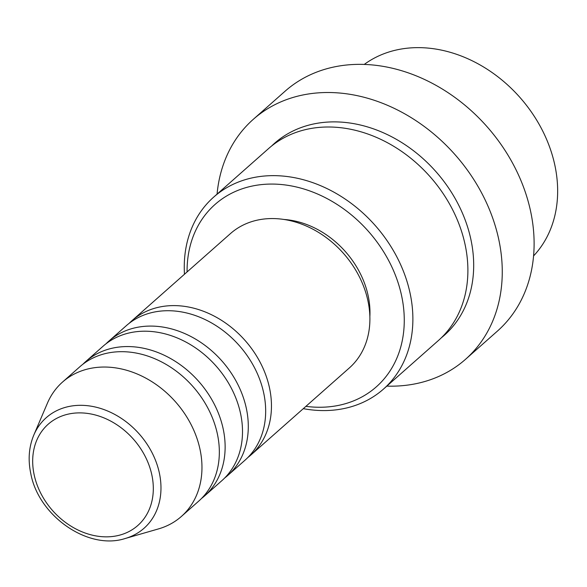 <?xml version="1.0" encoding="UTF-8"?>
<svg xmlns="http://www.w3.org/2000/svg" width="587" height="587" viewBox="0 0 587 587"><rect width="100%" height="100%" fill="white"/><g stroke="black" fill="none" stroke-linecap="round" stroke-linejoin="round"><path stroke-width="0.88" d="M129.213 323.283A89.701 71.541 48.5 0 1 132.024 320.627A89.701 71.541 48.5 0 1 211.547 314.764A89.701 71.541 48.5 0 1 269.426 387.552A89.701 71.541 48.5 0 1 250.854 455.028A89.701 71.541 48.5 0 1 247.875 457.486M106.049 343.762A89.701 71.541 48.5 0 1 108.859 341.106L126.234 325.748A89.701 71.541 48.5 0 1 205.758 319.878A89.701 71.541 48.5 0 1 263.636 392.674A89.701 71.541 48.5 0 1 245.065 460.142L227.69 475.507A89.701 71.541 48.5 0 1 224.711 477.965M108.859 341.106A89.701 71.541 48.5 0 1 188.383 335.243A89.701 71.541 48.5 0 1 246.261 408.031A89.701 71.541 48.5 0 1 227.69 475.507M82.892 364.241A89.701 71.541 48.5 0 1 85.695 361.585L103.07 346.227A89.701 71.541 48.5 0 1 182.594 340.365A89.701 71.541 48.5 0 1 240.472 413.153A89.701 71.541 48.5 0 1 221.901 480.628L204.533 495.986A89.701 71.541 48.5 0 1 201.546 498.451M85.695 361.585A89.701 71.541 48.5 0 1 165.218 355.722A89.701 71.541 48.5 0 1 223.097 428.51A89.701 71.541 48.5 0 1 204.533 495.986M33.804 435.077L47.4 403.218A89.701 71.541 48.5 0 1 62.53 382.064L79.905 366.706A89.701 71.541 48.5 0 1 159.429 360.844A89.701 71.541 48.5 0 1 217.307 433.632A89.701 71.541 48.5 0 1 198.736 501.107L181.368 516.465A89.701 71.541 48.5 0 1 158.519 528.894L125.236 538.492A73.808 58.869 48.5 0 0 159.304 472.74A73.808 58.869 48.5 0 0 99.937 408.244A73.808 58.869 48.5 0 0 33.804 435.077C28.858 446.971 27.868 459.907 30.847 473.878C38.764 516.222 88.307 550.599 125.236 538.492M533.576 255.917A128.142 102.204 -131.5 0 0 554.744 164.712A128.142 102.204 -131.5 0 0 476.079 62.758A128.142 102.204 -131.5 0 0 364.263 64.423M305.915 406.343A121.736 97.097 -131.5 0 0 401.508 295.29A121.736 97.097 -131.5 0 0 282.971 184.685A121.736 97.097 -131.5 0 0 187.077 271.942M184.472 274.254A128.142 102.204 48.5 0 1 213.69 197.107A128.142 102.204 48.5 0 1 327.289 188.728A128.142 102.204 48.5 0 1 409.975 292.715A128.142 102.204 48.5 0 1 383.45 389.108A128.142 102.204 48.5 0 1 303.303 408.655M465.476 359.347L497.321 331.185A160.178 127.753 -131.5 0 0 530.479 210.696A160.178 127.753 -131.5 0 0 427.123 80.713A160.178 127.753 -131.5 0 0 285.121 91.183L253.268 119.344A160.178 127.753 48.5 0 1 395.278 108.874A160.178 127.753 48.5 0 1 498.627 238.85A160.178 127.753 48.5 0 1 465.476 359.347A160.178 127.753 48.5 0 1 386.826 386.121M213.69 197.107L268.699 148.467A128.142 102.204 48.5 0 1 382.306 140.088A128.142 102.204 48.5 0 1 464.985 244.075A128.142 102.204 48.5 0 1 438.46 340.467L383.45 389.108M132.024 320.627L230.464 233.582A89.701 71.541 48.5 0 1 309.987 227.719A89.701 71.541 48.5 0 1 367.866 300.507A89.701 71.541 48.5 0 1 349.302 367.983L250.854 455.028M284.027 219.472A83.295 66.434 48.5 0 1 368.086 295.408A83.295 66.434 48.5 0 1 369.869 316.554M217.065 194.121A160.178 127.753 48.5 0 1 253.268 119.344M62.53 382.064A89.701 71.541 48.5 0 1 142.054 376.201A89.701 71.541 48.5 0 1 199.932 448.989A89.701 71.541 48.5 0 1 181.368 516.465M151.784 474.663A67.615 53.931 -131.5 0 0 79.48 412.881A67.615 53.931 -131.5 0 0 34.215 475.074A67.615 53.931 -131.5 0 0 106.511 536.848A67.615 53.931 -131.5 0 0 151.784 474.663M271.656 145.972A128.142 102.204 48.5 0 1 385.997 133.968A128.142 102.204 48.5 0 1 470.781 238.953A128.142 102.204 48.5 0 1 441.299 337.833"/></g></svg>
